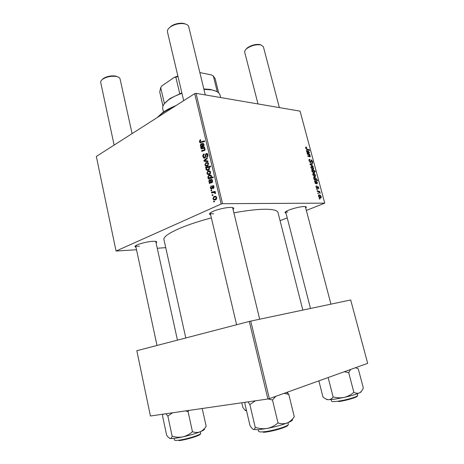 <?xml version="1.0" encoding="UTF-8"?>
<svg xmlns="http://www.w3.org/2000/svg" width="464" height="464" viewBox="0 0 464 464"><rect width="100%" height="100%" fill="white"/><g stroke="black" fill="none" stroke-linecap="round" stroke-linejoin="round"><path stroke-width="0.7" d="M210.65 214.815C209.067 214.438 209.107 213.684 210.778 212.558C214.113 210.267 225.017 207.408 230.393 207.431L231.925 207.489C233.92 207.739 234.297 208.394 233.056 209.444M236.611 324.748L210.215 212.976C210.401 213.55 211.514 213.817 213.55 213.782M286.027 213.138C284.757 212.941 284.693 212.437 285.83 211.613C288.521 209.589 299.651 206.509 304.187 206.555L305.138 206.584C306.536 206.747 306.727 207.222 305.706 208.017M285.673 211.723L287.784 212.147M135.964 247.167C134.676 246.912 134.635 246.384 135.853 245.589C138.382 243.884 147.511 241.57 152.755 241.303L155.527 241.344C156.948 241.57 157.134 242.063 156.072 242.829M157 345.465L135.656 245.717C135.975 246.175 137.257 246.338 139.513 246.198M233.885 212.854C246.065 210.598 256.169 209.397 264.196 209.258C272.791 209.189 277.391 210.273 277.982 212.5L302.83 310.085M211.114 190.89L210.952 190.199L211.671 190.02L211.839 190.727L211.114 190.89M212.222 195.547L212.06 194.857L212.779 194.683L212.947 195.39L212.222 195.547M211.12 185.704L211.41 186.337L210.784 187.74L211.184 188.396L211.799 188.1L212.698 185.617L213.394 185.606L214.037 186.592L213.353 188.674L213.127 188.013L213.597 186.772L212.941 186.273L212.28 188.413L211.729 189.063L211.068 189.057L210.343 187.914L211.195 185.71M208.092 178.182L208.603 178.066L207.785 177.167L208.881 175.206L210.813 175.108L211.514 176.018L211.195 177.381L213.127 176.941L213.295 177.637L208.261 178.878L208.092 178.182L210.697 178.275M202.93 156.768C202.664 155.376 203.029 154.425 204.032 153.903L204.253 154.553L203.603 155.092L203.487 156.519L204.056 157.441L204.955 157.035L205.332 154.837L206.178 153.52L207.135 153.485L207.872 154.686C208.098 155.898 207.797 156.78 206.956 157.325L206.642 156.722L207.309 154.953L206.851 154.17L206.01 154.663L204.792 158.085L203.795 158.108L202.93 156.768L203.574 156.815M204.891 165.004L205.865 162.678L207.791 162.557L208.568 163.699L207.512 166.037L205.709 166.141L204.891 165.004L205.413 165.033M201.132 148.909L200.97 148.225L204.554 147.169L204.717 147.859L204.114 148.033L205.082 149.101L204.491 150.545L201.712 151.351L201.55 150.672L204.317 149.866L204.607 149.112L204.079 148.399L201.132 148.909M200.071 139.879L200.506 139.699L200.732 140.343L199.92 141.514L200.216 141.967L204.491 140.847L204.653 141.532L199.92 142.628L199.369 141.769L200.071 139.879L200.587 139.931M194.694 93.641L96.332 156.443L116.052 251.041L221.154 204.015L194.694 93.641L196.052 93.345L222.546 203.696L221.154 204.015M200.651 146.879L201.051 146.583L200.257 145.51L200.941 143.77L201.736 143.73L202.843 146.05L203.267 145.922L203.568 144.785L202.646 144.066L202.542 143.359L203.313 143.492L204.009 144.611L203.476 146.589L200.813 147.575L200.651 146.879L202.031 147.001M205.662 167.951L205.517 167.347L210.517 166.031L210.679 166.721L208.922 167.173L209.618 168.084L208.539 170.108L206.637 170.218L205.912 169.285L206.318 167.788L205.662 167.951M204.067 161.257L203.87 160.428L207.135 157.975L207.298 158.659L204.52 160.66L207.831 160.898L208.005 161.629L204.067 161.257L206.851 161.437L206.7 160.805M206.874 173.345L207.855 171.03L209.769 170.92L210.575 172.086C210.708 173.246 210.354 174.023 209.508 174.412L207.721 174.505L206.874 173.345L207.391 173.368M209.177 182.723L209.589 182.445L208.771 181.32L209.473 179.609L210.244 179.585L211.416 182.004L211.851 181.9L212.164 180.774L211.219 179.997L211.114 179.278L211.816 179.406L212.611 180.618L212.065 182.584L209.345 183.431L209.177 182.723L211.393 182.787M212.906 198.691L213.904 196.4L215.777 196.33L216.665 197.565C216.798 198.737 216.439 199.503 215.58 199.862L213.834 199.926L212.906 198.691L213.405 198.696M211.59 192.885L211.427 192.189L215.11 191.359L215.279 192.061L214.513 192.224L215.569 192.983L215.551 193.511L214.936 193.494L214.536 192.601L211.59 192.885M213.747 201.95L213.585 201.26L214.304 201.092L214.472 201.799L213.747 201.95M316.106 187.172L316.164 185.96L316.616 185.809L316.425 187.212L317.15 187.92L317.724 186.348L318.751 187.578L318.693 188.744L318.356 188.883L318.437 187.543L317.933 186.928L317.19 188.564L316.106 187.172M315.143 183.408L315.276 182.764L314.615 181.598L315.056 180.589L316.605 183.147L317.08 183.176L317.092 182.52L316.251 180.995L317.411 182.578L317.109 183.831L315.143 183.408M314.83 176.726L312.817 174.853L312.922 173.716L313.438 173.53C314.29 173.524 314.975 174.162 315.503 175.433L315.392 176.535L314.83 176.726M305.683 148.097L305.718 147.187L306.466 147.14L306.663 147.714L306.124 147.703L306.095 148.178L306.936 148.99L309.523 149.884L309.679 150.458L307 149.536L305.683 148.097M312.139 170.474L311.518 169.807L315.16 170.943L315.317 171.518L314.047 171.117L314.604 172.08L314.505 172.944L313.902 173.13L311.901 171.413L312.139 170.474M313.107 166.64L310.138 164.65L309.952 163.949L312.284 163.577L312.44 164.152L310.451 164.407L312.939 166.025L313.107 166.64M310.538 162.62L309.07 160.817L309.111 159.401L309.778 159.198L309.482 160.886L310.352 162.046L311.367 159.883L312.678 161.489L312.585 162.835L312.046 163.009L312.272 161.443L311.35 160.527L311.013 162.446L310.538 162.62M319.841 199.189L319.162 198.47L319.679 198.592L319.841 199.189M306.35 210.453L324.736 203.133L300.086 111.145L196.052 93.345M324.736 203.133L222.546 203.696M312.945 169.679L310.932 167.794L311.037 166.669L311.559 166.489C312.405 166.495 313.096 167.133 313.618 168.403L313.519 169.493L312.945 169.679M307.046 153.056L307.185 152.436L306.524 151.27L306.594 150.452L306.977 150.324L308.519 152.888L309.007 152.934L309.012 152.308L308.171 150.783L309.337 152.389L309.024 153.584L307.046 153.056M308.589 154.605L307.348 154.187L307.191 153.607L309.859 154.506L310.016 155.08L309.569 154.93L310.294 156.838L307.899 156.258L307.748 155.678L309.964 156.31L308.589 154.605M314.116 179.556L313.96 178.971L314.331 179.087L313.681 178.083L313.792 177.254L314.406 177.062L316.378 178.727L316.216 179.614L317.602 180.049L317.759 180.635L314.116 179.556M320.543 198.111C319.731 198.14 319.058 197.531 318.536 196.278L318.652 195.089L319.145 194.897C319.986 194.857 320.676 195.477 321.204 196.759L321.082 197.913L320.543 198.111M318.397 193.79L317.718 193.065L318.24 193.192L318.397 193.79M318.345 191.713L317.277 191.4L317.121 190.808L319.766 191.539L319.922 192.131L319.377 191.974L320.195 193.32L318.345 191.713M317.347 189.857L316.674 189.132L317.347 189.857M280.059 220.655L287.239 217.871M165.741 247.648L157.267 248.257M136.52 249.754L116.052 251.041M249.301 321.442L136.822 350.714L150.429 415.993L267.89 398.994L249.301 321.442L250.74 321.1L269.358 398.634L267.89 398.994M250.74 321.1L350.685 299.97L367.668 363.347L269.358 398.634M185.791 337.972L163.966 239.662C162.22 235.225 182.665 225.359 211.381 217.918M232.615 207.611L259.683 319.209M319.244 198.766L319.679 198.592M309.024 159.541L309.778 159.198M308.949 160.132L309.505 159.883M309.14 161.037L309.482 160.886M309.859 162.267L310.352 162.046M310.944 160.08L311.367 159.883M312.318 161.652L312.678 161.489M310.747 160.892L311.292 160.648M310.451 164.407L312.284 163.577M312.487 166.228L312.939 166.025M310.984 166.744L311.559 166.489M313.304 168.362L311.75 167.063L311.321 167.197L311.245 167.817L312.794 169.105L313.304 168.362M312.115 169.406L312.794 169.105M314.459 171.251L315.16 170.943M314.267 172.225L314.604 172.08M313.258 170.868L312.272 170.822L312.197 171.384L313.745 172.556L314.174 172.428L314.244 171.877L313.258 170.868M313.049 172.857L313.745 172.556M305.66 147.285L306.141 147.059M305.602 147.546L306.466 147.14M305.759 148.335L306.095 148.178M308.885 150.185L309.523 149.884M306.542 150.522L306.977 150.324M307.893 153.184L308.519 152.888M308.183 153.3L308.838 152.998M306.89 151.479L308.183 152.766L307.127 150.893L306.64 151.595M307.551 153.056L308.183 152.766M309.128 154.843L309.859 154.506M309.163 156.699L310.346 156.159M309.117 156.681L309.801 156.362M312.881 173.774L313.438 173.53M315.184 175.392L313.635 174.11L313.206 174.244L313.13 174.876L314.679 176.152L315.184 175.392M313.977 176.453L314.679 176.152M314.029 179.22L314.331 179.087M313.722 177.358L314.406 177.062M315.433 179.945L316.216 179.614M316.854 180.368L317.602 180.049M316.083 178.75L314.633 177.648L314.076 177.84L314.528 178.971L315.63 179.417L316.083 178.75M314.812 179.765L315.63 179.417M313.664 178.014L314.076 177.84M314.673 180.751L315.056 180.589M315.885 183.454L316.605 183.147M316.164 183.553L316.918 183.239M314.975 181.789L316.274 183.042L315.213 181.169L314.72 181.9M315.508 183.361L316.274 183.042M316.141 185.989L316.576 185.809M316.123 186.018L316.616 185.809M316.564 188.164L317.005 187.984M317.283 187.172L317.753 186.98L317.283 187.178M316.987 188.517L317.556 188.285M318.64 195.1L319.145 194.897M320.891 196.73L319.342 195.483L318.925 195.628L318.843 196.284L320.386 197.525L320.891 196.73M319.638 197.826L320.386 197.525M317.805 193.372L318.24 193.192M318.872 191.905L319.766 191.539M319.766 193.088L320.177 192.925M316.755 189.44L317.19 189.266M200.065 141.839L199.369 141.769M203.075 146.757L201.051 146.583M200.744 145.551L200.257 145.51M201.91 143.857L200.941 143.77M203.899 146.143L202.843 146.05M203.969 145.98L203.267 145.922M204.056 144.832L203.568 144.785M203.157 143.417L202.542 143.359M200.726 145.487L201.225 146.189L202.391 146.166L201.556 144.426L201.103 144.443L200.726 145.487M203.806 146.293L202.391 146.166M202.907 148.387L200.97 148.225M204.038 148.376L204.485 148.248M203.603 150.835L201.55 150.672M205.042 149.924L204.317 149.866M205.094 149.153L204.607 149.112M207.71 167.463L205.517 167.347M208.452 167.458L209.09 167.289M206.463 169.308L205.912 169.285M206.822 167.811L206.318 167.788M207.843 167.446L207.025 167.69L206.323 169.006L206.735 169.551L208.365 169.43L209.131 168.078L208.701 167.539L207.843 167.446M209.624 168.107L209.131 168.078M209.328 169.476L208.365 169.43M208.133 162.818L205.865 162.678M208.133 163.891L207.64 163.212L206.08 163.328L205.32 164.79L205.825 165.439L207.35 165.352L208.133 163.891L208.614 163.92M208.266 165.404L207.35 165.352M204.781 160.486L203.87 160.428M206.573 160.793L204.52 160.66M207.988 161.542L206.851 161.437M205.436 157.487L204.589 157.429M205.627 157.081L204.955 157.035M205.964 154.883L205.332 154.837M207.309 153.607L206.178 153.52M207.547 156.786L206.642 156.722M207.588 156.728L206.753 156.67M207.93 154.999L207.309 154.953M210.07 171.135L207.855 171.03M210.134 172.272L209.624 171.576L208.075 171.686L207.304 173.136L207.826 173.803L209.351 173.727L210.134 172.272L210.615 172.295M210.285 173.768L209.351 173.727M211.172 178.159L208.603 178.066M211.294 178.13L210.865 177.834M211.555 176.291L210.673 175.746L209.154 175.844L208.266 177.178L207.785 177.167M211.079 175.293L208.881 175.206M213.249 177.463L211.195 177.381M211.654 177.863L212.129 177.927M213.167 177.648L210.389 177.544L211.091 176.274M208.266 177.178L208.881 177.758L210.389 177.544M212.181 182.52L209.589 182.445M212.263 182.456L211.92 182.149M209.258 181.331L208.771 181.32M210.331 179.638L209.473 179.609M212.553 182.039L211.416 182.004M212.599 181.923L211.851 181.9M212.651 180.786L212.164 180.774M211.445 179.29L211.114 179.278M209.252 181.32L209.815 182.085L210.958 182.097L210.076 180.287L209.641 180.293L209.252 181.32M212.5 182.143L210.958 182.097M211.503 188.401L212.28 188.419L211.532 188.39M212.361 188.111L211.799 188.1M213.452 185.641L212.698 185.617M213.968 188.03L213.127 188.013M214.078 186.777L213.597 186.772M210.836 187.926L210.343 187.914M215.957 196.997L216.241 196.69M215.928 196.417L213.904 196.4M216.096 199.537L215.87 199.213M216.212 197.739L215.65 196.997L214.119 197.067L213.341 198.499L213.91 199.207L215.418 199.166L216.212 197.739L216.7 197.739M216.415 199.172L215.418 199.166M212.819 194.863L212.06 194.857M214.264 192.508L211.427 192.189M214.194 192.224L215.261 191.986M215.557 193.5L214.936 193.494M215.586 193.099L214.965 193.094M211.717 190.211L210.952 190.199M214.345 201.254L213.585 201.26M173.896 106.923C169.128 108.982 165.138 111.163 161.936 113.477L157.4 117.456M157.209 117.572L162.441 112.735C166.042 110.136 170.613 107.723 176.146 105.485M241.796 402.769L242.904 407.537L245.404 410.53L246.512 410.64M246.349 409.95L245.137 410.414M165.897 413.755L167.864 416.098L172.579 412.786M202.211 408.5L206.178 426.352C204.473 428.939 202.426 430.772 200.036 431.851C197.589 432.697 195.06 432.645 192.461 431.7C189.677 434.211 186.493 435.922 182.903 436.844C179.307 437.517 175.723 437.303 172.144 436.195C171.639 437.819 170.909 438.584 169.946 438.497L167.782 436.74L166.622 435.122L162.499 415.622L163.073 414.161M167.864 416.098L172.144 436.195M185.391 410.93L188.059 411.539L192.461 431.7M188.059 411.539L188.952 410.414M169.424 438.289L169.946 438.497C171.982 438.816 176.303 438.265 182.903 436.844C189.643 435.325 195.35 433.66 200.036 431.851C203.603 430.412 205.013 429.438 204.259 428.933M326.354 399.168C326.412 399.527 327.19 399.707 328.669 399.713L335.194 399.098L344.189 397.416C340.512 398.112 336.818 397.932 333.106 396.882C331.928 398.657 330.449 399.597 328.669 399.713C326.859 399.597 324.957 398.68 322.967 396.969L318.872 380.863M328.135 377.534L333.106 396.882M353.852 392.277C351.074 394.765 347.849 396.476 344.189 397.416C351.004 395.873 356.068 394.371 359.391 392.904C357.686 393.565 355.842 393.356 353.852 392.277L348.679 372.563L350.668 369.448M344.218 371.763L348.679 372.563M355.494 367.714L358.249 368.787L363.335 387.985C362.343 390.375 361.033 392.01 359.391 392.904C360.841 392.225 361.491 391.709 361.34 391.349M253.013 429.386L258.268 429.716L267.339 428.411C263.297 429.043 259.26 428.678 255.223 427.309C254.846 429.026 254.202 429.763 253.286 429.525L251.337 427.576L249.939 425.343L244.824 403.413L245.114 402.288M247.991 401.87L249.887 404.579L255.223 427.309M249.887 404.579L255.403 400.797M278.017 422.907C274.92 425.662 271.359 427.495 267.339 428.411C274.92 426.915 281.486 425.123 287.042 423.035C284.13 424.015 281.12 423.974 278.017 422.907L272.484 399.951L275.883 396.291M268.07 398.947L272.484 399.951M284.026 393.368L288.788 394.365L294.275 416.718C292.279 419.682 289.872 421.788 287.042 423.035C291.56 421.242 293.289 419.984 292.227 419.27M288.788 394.365L287.054 392.283M279.357 107.596L263.395 46.783L261.139 45.002L259.927 44.77C255.113 44.527 250.705 45.82 246.709 48.656C245.143 49.961 244.476 51.162 244.719 52.258L257.99 103.942M245.584 49.741L247.138 47.995C250.798 45.397 254.829 44.213 259.243 44.434L260.35 44.648M101.738 79.999L103.46 78.387C107.097 76.299 111.099 75.516 115.466 76.044L118.105 77.001M132.083 133.615L120.066 78.915C119.776 77.79 118.598 76.989 116.534 76.519L116.11 76.438C111.343 75.864 106.969 76.717 102.996 78.996C101.274 80.162 100.514 81.316 100.717 82.464L114.121 145.087M168.739 28.374L171.361 25.972C174.824 23.925 178.559 23.02 182.572 23.258L184.475 23.6M205.274 94.923L188.732 26.744C188.396 25.468 187.241 24.546 185.281 23.977L183.205 23.606C178.82 23.345 174.737 24.331 170.955 26.564C168.293 28.339 167.127 30.108 167.452 31.888L183.692 100.671M164.476 103.582L170.102 98.438L181.859 92.899M220.661 97.556L220.069 95.178C219.362 92.556 216.398 90.782 211.184 89.848L203.928 89.372M181.963 93.351C177.109 95.016 173.008 96.935 169.656 99.122L168.293 100.067C164.053 103.252 162.209 106.175 162.76 108.831L163.49 112.004M203.829 88.96L210.43 89.43L216.172 91.269M179.73 93.664L175.856 77.204L174.203 77.43L177.869 75.997M164.418 103.663L160.706 87.568L161.936 85.84L174.203 77.43M199.851 72.558L211.671 74.988L213.399 76.067L217.285 91.849M218.66 92.87L215.197 78.828L213.399 76.067M160.706 87.568L159.738 92.034L162.98 106.134M177.967 76.421L175.856 77.204M310.642 161.861L311.205 161.605M310.729 165.045L311.164 164.853M306.408 149.234L306.936 148.99M308.792 156.565L309.442 156.269M317.248 187.618L317.66 187.45M202.843 142.083L200.999 141.909M202.588 145.441L202.072 145.394M204.943 150.127L203.829 150.04M205.825 155.881L205.187 155.834M211.137 181.32L210.627 181.302M212.489 187.294L211.967 187.282M215.354 192.612L214.536 192.601L215.354 192.612M174.116 438.399L174.458 440.023C174.609 440.464 175.966 440.533 178.536 440.226C186.4 439.35 201.602 434.594 200.686 433.347L200.326 431.735M200.251 433.956C201.637 435.064 186.754 439.779 179.023 440.632M331.145 399.591L331.557 401.186C331.847 401.749 334.063 401.737 338.204 401.169C346.573 400.014 358.417 396.476 357.657 395.38L357.234 393.779M357.239 395.96C358.446 396.94 346.857 400.461 338.604 401.586M258.268 429.716L258.645 431.317C258.819 431.851 260.211 432.03 262.827 431.851C271.515 431.352 289.495 425.969 288.312 424.276L287.924 422.681M287.866 425.024C289.055 426.648 271.771 431.833 263.407 432.309M310.393 162.046L309.871 162.278M312.585 162.835L312.168 163.021M311.35 160.527L310.758 160.793M311.013 162.446L310.625 162.62M313.519 169.493L313.084 169.679M312.927 169.105L312.168 169.435M311.321 167.197L310.863 167.4M314.505 172.944L314.07 173.13M313.879 172.556L313.107 172.892M312.272 170.822L311.849 171.007M306.124 147.703L305.643 147.929M308.873 152.998L308.2 153.306M306.919 150.962L306.501 151.16M309.842 156.362L309.14 156.687M314.789 176.152L314.024 176.477M313.206 174.244L312.748 174.447M316.274 179.556L315.387 179.933M315.711 179.411L314.859 179.777M314.122 177.782L313.658 177.979M316.929 183.239L316.17 183.558M315.015 181.238L314.58 181.424M316.471 186.511L316.013 186.696M318.693 188.744L318.356 188.877M321.082 197.913L320.583 198.111M320.444 197.525L319.655 197.838M318.925 195.628L318.455 195.814M200.628 142.001L202.519 142.181M199.92 142.628L200.738 142.703M203.157 144.136L203.882 144.2M202.014 146.259L203.713 146.409M201.556 144.426L202.292 144.495M204.079 148.399L204.734 148.457M206.637 170.218L208.098 170.288M208.701 167.539L209.386 167.574M207.866 169.609L209.154 169.673M205.709 166.141L207.083 166.216M207.64 163.212L208.423 163.258M206.961 165.503L208.127 165.573M204.496 157.47L205.407 157.534M206.851 154.17L207.727 154.234M203.795 158.108L204.612 158.166M207.721 174.505L209.148 174.563M209.624 171.576L210.412 171.616M209.026 173.855L210.175 173.907M208.458 177.996L211.23 178.101M210.673 175.746L211.433 175.775M211.7 180.073L212.437 180.096M210.882 182.114L212.489 182.166M210.076 180.287L210.818 180.31M213.26 186.279L213.95 186.29M211.068 189.057L211.712 189.074M213.834 199.926L215.429 199.926M215.65 196.997L216.456 197.003M215.313 199.213L216.386 199.213M162.441 112.735L161.936 113.477M286.578 392.451L288.063 393.431M305.341 206.608L330.936 304.146M285.662 211.735L310.497 308.467M247.138 47.995L246.709 48.656M259.243 44.434L259.927 44.77M103.46 78.387L102.996 78.996M155.753 241.379L177.451 340.141M115.855 76.119L116.534 76.519M171.361 25.972L170.955 26.564M182.572 23.258L183.205 23.606M210.43 89.43L211.184 89.848M168.78 99.354L168.293 100.067"/></g></svg>
